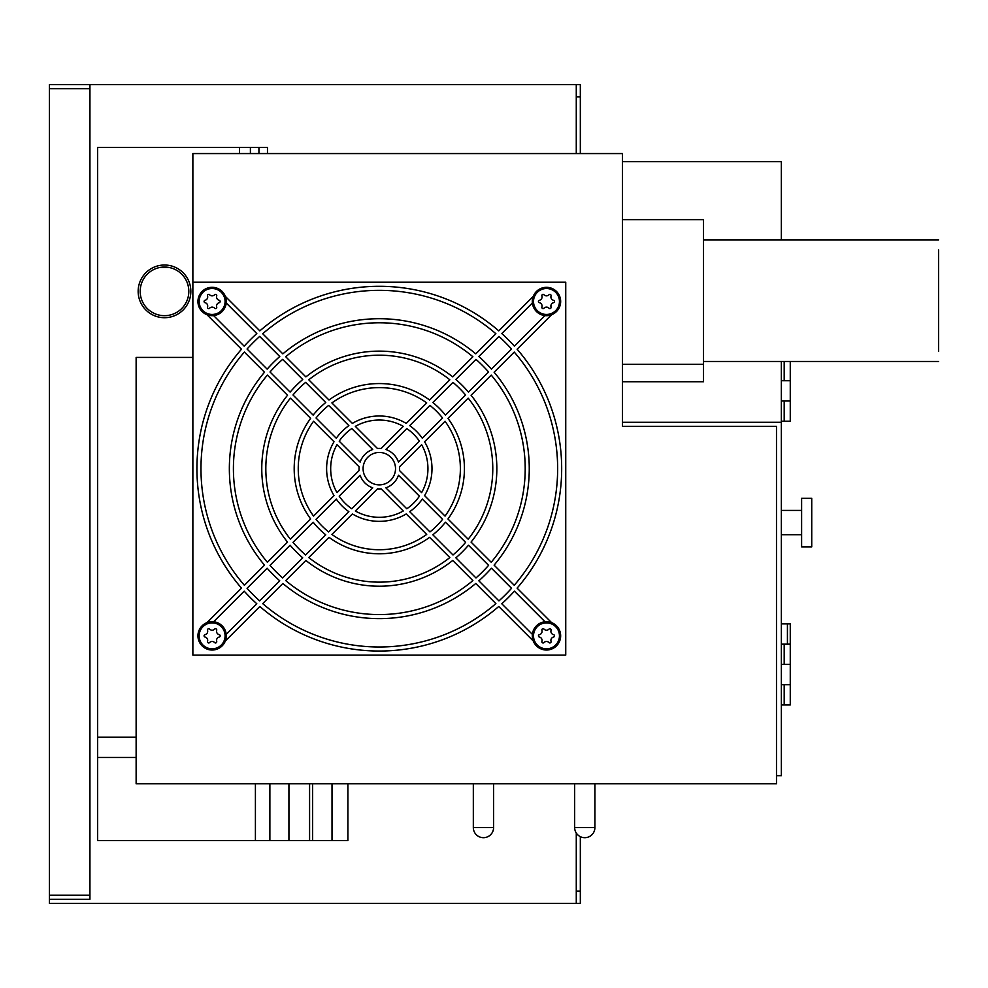 <?xml version="1.0" encoding="UTF-8"?>
<svg xmlns="http://www.w3.org/2000/svg" width="988" height="988" viewBox="0 0 988 988"><rect width="100%" height="100%" fill="white"/><g stroke="black" fill="none" stroke-linecap="round" stroke-linejoin="round"><path stroke-width="1.48" d="M576.276 833.045L576.276 903.341L580.327 903.341L580.327 891.176L580.327 903.341L576.276 903.341L576.276 833.045L576.276 903.341L49.4 903.341L49.4 84.659L89.933 84.659L89.933 899.29L49.4 899.29M332.017 783.78L332.017 840.516L347.899 840.516L97.627 840.516L97.627 757.438L136.134 757.438M255.41 840.516L255.41 783.78M309.59 840.516L309.59 783.78M622.477 179.087L622.477 422.259L781.347 422.259L781.36 775.679L776.482 775.679M622.477 161.662L781.347 161.662L781.347 239.886M781.347 422.259L781.347 361.472M784.188 400.992L790.264 400.992L781.347 400.992L784.188 400.992L784.188 421.246L781.347 421.246L790.264 421.246L781.347 421.246M787.424 400.992L790.264 400.992L790.264 380.726L781.347 380.726L787.424 380.726M784.188 684.684L790.264 684.684L781.347 684.684L784.188 684.684L784.188 704.95L781.347 704.95L790.264 704.95L781.36 704.95M790.264 623.897L790.264 644.164L781.347 644.164L787.424 644.164L787.424 623.897L790.264 623.897L781.36 623.897M787.424 684.684L790.264 684.684L790.264 664.418L781.347 664.418L787.424 664.418M801.614 534.73L801.614 510.413L801.614 534.73L781.347 534.73M801.614 546.895L801.614 498.261L801.614 546.895L811.741 546.895L811.741 498.261L811.741 546.895L801.614 546.895M192.87 357.421L136.134 357.421L136.134 783.78L776.482 783.78L776.482 426.322L622.477 426.322L622.477 153.56L192.87 153.56L192.87 282.235L565.741 282.235L565.741 655.106L192.87 655.106L192.87 282.235M225.35 296.375L259.844 330.869A182.385 182.385 -2.9 0 1 498.767 330.869L533.248 296.375M207.011 622.613L241.492 588.132A182.385 182.385 -2.9 0 1 241.492 349.209L207.011 314.727M533.248 640.953L498.767 606.471A182.385 182.385 -2.9 0 1 259.844 606.471L225.35 640.953M551.588 622.613L517.107 588.132A182.385 182.385 -2.9 0 0 517.107 349.209L551.588 314.727M226.227 634.358L256.806 603.779A182.385 182.385 -2.9 0 1 244.197 591.17L213.618 621.748M279.765 580.821A149.954 149.954 -2.9 0 1 267.155 568.211L247.062 588.305A178.322 178.322 -2.9 0 0 259.671 600.914L279.765 580.821M302.736 557.85A117.535 117.535 -2.9 0 1 290.126 545.228L270.02 565.346A145.903 145.903 -2.9 0 0 282.63 577.955L302.736 557.85M325.756 534.829A85.116 85.116 -2.9 0 1 313.147 522.22L293.004 542.363A113.484 113.484 -2.9 0 0 305.613 554.972L325.756 534.829M348.888 511.698A52.685 52.685 -2.9 0 1 336.278 499.088L316.037 519.33A81.053 81.053 -2.9 0 0 328.646 531.939L348.888 511.698M372.735 487.837A20.266 20.266 -2.9 0 1 360.126 475.228L339.193 496.174A48.634 48.634 -2.9 0 0 351.802 508.783L372.735 487.837M379.306 452.455A16.216 16.216 -2.9 0 1 393.348 476.772A16.216 16.216 -2.9 0 1 365.264 476.772A16.216 16.216 -2.9 0 1 379.306 452.455M498.94 336.426A178.322 178.322 -2.9 0 1 511.549 349.036L491.456 369.129A149.954 149.954 -2.9 0 0 478.847 356.52L498.94 336.426M544.993 621.748L514.415 591.17A182.385 182.385 -2.9 0 1 501.805 603.779L532.384 634.358M372.735 449.503L351.802 428.557A48.634 48.634 -2.9 0 0 339.193 441.167L360.126 462.112A20.266 20.266 -2.9 0 1 372.735 449.503M511.549 588.305L491.456 568.211A149.954 149.954 -2.9 0 1 478.847 580.821L498.94 600.914A178.322 178.322 -2.9 0 0 511.549 588.305M471.078 395.237A117.535 117.535 -2.9 0 1 471.078 542.103L491.234 562.258A145.903 145.903 -2.9 0 0 491.234 375.082L471.078 395.237M465.607 542.363L445.465 522.22A85.116 85.116 -2.9 0 1 432.855 534.829L452.998 554.972A113.484 113.484 -2.9 0 0 465.607 542.363M442.575 519.33L422.321 499.088A52.685 52.685 -2.9 0 1 409.711 511.698L429.965 531.939A81.053 81.053 -2.9 0 0 442.575 519.33M495.89 603.606A178.322 178.322 -2.9 0 1 262.709 603.606L282.84 583.476A149.954 149.954 -2.9 0 0 475.771 583.476L495.89 603.606M514.242 352.074A178.322 178.322 -2.9 0 1 514.242 585.267L494.111 565.136A149.954 149.954 -2.9 0 0 494.111 372.204L514.242 352.074M488.591 565.346A145.903 145.903 -2.9 0 1 475.981 577.955L455.863 557.85A117.535 117.535 -2.9 0 0 468.473 545.228L488.591 565.346M472.894 580.598A145.903 145.903 -2.9 0 1 285.717 580.598L305.872 560.443A117.535 117.535 -2.9 0 0 452.739 560.443L472.894 580.598M449.849 557.553A113.484 113.484 -2.9 0 1 308.762 557.553L328.992 537.324A85.116 85.116 -2.9 0 0 429.607 537.324L449.849 557.553M468.189 539.213L447.959 518.984A85.116 85.116 -2.9 0 0 447.959 418.356L468.189 398.127A113.484 113.484 -2.9 0 1 468.189 539.213M426.705 534.422A81.053 81.053 -2.9 0 1 331.894 534.422L352.37 513.945A52.685 52.685 -2.9 0 0 406.241 513.945L426.705 534.422M445.057 421.259A81.053 81.053 -2.9 0 1 445.057 516.082L424.581 495.606A52.685 52.685 -2.9 0 0 424.581 441.735L445.057 421.259M421.617 492.642L399.485 470.51A20.266 20.266 -2.9 0 0 399.485 466.83L421.617 444.699A48.634 48.634 -2.9 0 1 421.617 492.642M385.863 487.837L406.809 508.783A48.634 48.634 -2.9 0 0 419.418 496.174L398.473 475.228A20.266 20.266 -2.9 0 1 385.863 487.837M403.277 510.981A48.634 48.634 -2.9 0 1 355.334 510.981L377.465 488.85A20.266 20.266 -2.9 0 0 381.146 488.85L403.277 510.981M532.384 302.983L501.805 333.561A182.385 182.385 -2.9 0 1 514.415 346.171L544.993 315.592M475.981 359.385A145.903 145.903 -2.9 0 1 488.591 371.994L468.473 392.1A117.535 117.535 -2.9 0 0 455.863 379.491L475.981 359.385M475.771 353.865L495.89 333.734A178.322 178.322 -2.9 0 0 262.709 333.734L282.84 353.865A149.954 149.954 -2.9 0 1 475.771 353.865M305.872 376.897L285.717 356.742A145.903 145.903 -2.9 0 1 472.894 356.742L452.739 376.897A117.535 117.535 -2.9 0 0 305.872 376.897M452.998 382.368A113.484 113.484 -2.9 0 1 465.607 394.978L445.465 415.121A85.116 85.116 -2.9 0 0 432.855 402.511L452.998 382.368M429.965 405.401A81.053 81.053 -2.9 0 1 442.575 418.01L422.321 438.252A52.685 52.685 -2.9 0 0 409.711 425.643L429.965 405.401M308.762 379.787A113.484 113.484 -2.9 0 1 449.849 379.787L429.607 400.017A85.116 85.116 -2.9 0 0 328.992 400.017L308.762 379.787M419.418 441.167L398.473 462.112A20.266 20.266 -2.9 0 0 385.863 449.503L406.809 428.557A48.634 48.634 -2.9 0 1 419.418 441.167M406.241 423.395L426.705 402.919A81.053 81.053 -2.9 0 0 331.894 402.919L352.37 423.395A52.685 52.685 -2.9 0 1 406.241 423.395M381.146 448.49L403.277 426.359A48.634 48.634 -2.9 0 0 355.334 426.359L377.465 448.49A20.266 20.266 -2.9 0 1 381.146 448.49M348.888 425.643L328.646 405.401A81.053 81.053 -2.9 0 0 316.037 418.01L336.278 438.252A52.685 52.685 -2.9 0 1 348.888 425.643M334.018 495.606A52.685 52.685 -2.9 0 1 334.018 441.735L313.554 421.259A81.053 81.053 -2.9 0 0 313.554 516.082L334.018 495.606M359.126 466.83L336.994 444.699A48.634 48.634 -2.9 0 0 336.994 492.642L359.126 470.51A20.266 20.266 -2.9 0 1 359.126 466.83M325.756 402.511L305.613 382.368A113.484 113.484 -2.9 0 0 293.004 394.978L313.147 415.121A85.116 85.116 -2.9 0 1 325.756 402.511M310.652 518.984A85.116 85.116 -2.9 0 1 310.652 418.356L290.41 398.127A113.484 113.484 -2.9 0 0 290.41 539.213L310.652 518.984M302.736 379.491L282.63 359.385A145.903 145.903 -2.9 0 0 270.02 371.994L290.126 392.1A117.535 117.535 -2.9 0 1 302.736 379.491M287.533 542.103A117.535 117.535 -2.9 0 1 287.533 395.237L267.377 375.082A145.903 145.903 -2.9 0 0 267.377 562.258L287.533 542.103M279.765 356.52L259.671 336.426A178.322 178.322 -2.9 0 0 247.062 349.036L267.155 369.129A149.954 149.954 -2.9 0 1 279.765 356.52M264.5 565.136A149.954 149.954 -2.9 0 1 264.5 372.204L244.369 352.074A178.322 178.322 -2.9 0 0 244.369 585.267L264.5 565.136M213.618 315.592L244.197 346.171A182.385 182.385 -2.9 0 1 256.806 333.561L226.227 302.983M212.124 315.678A14.19 14.19 177.1 0 0 224.412 294.399A14.19 14.19 177.1 0 0 199.835 294.399A14.19 14.19 177.1 0 0 212.124 315.678M219.188 302.686A1.223 1.223 177.1 0 0 219.188 300.29A3.433 3.433 -2.9 0 1 216.693 295.968A1.223 1.223 177.1 0 0 214.618 294.782A3.433 3.433 -2.9 0 1 209.629 294.782A1.223 1.223 177.1 0 0 207.554 295.968A3.433 3.433 -2.9 0 1 205.059 300.29A1.223 1.223 177.1 0 0 205.059 302.686A3.433 3.433 -2.9 0 1 207.554 307.009A1.223 1.223 177.1 0 0 209.629 308.194A3.433 3.433 -2.9 0 1 214.618 308.194A1.223 1.223 177.1 0 0 216.693 307.009A3.433 3.433 -2.9 0 1 219.188 302.686A3.433 3.433 -2.9 0 0 216.693 307.009A1.223 1.223 177.1 0 1 214.618 308.194A3.433 3.433 -2.9 0 0 209.629 308.194A1.223 1.223 177.1 0 1 207.554 307.009A3.433 3.433 -2.9 0 0 205.059 302.686M212.124 650.03A14.19 14.19 177.1 0 0 224.412 628.763A14.19 14.19 177.1 0 0 199.835 628.763A14.19 14.19 177.1 0 0 212.124 650.03M219.188 637.05A1.223 1.223 177.1 0 0 219.188 634.654A3.433 3.433 -2.9 0 1 216.693 630.332A1.223 1.223 177.1 0 0 214.618 629.134A3.433 3.433 -2.9 0 1 209.629 629.134A1.223 1.223 177.1 0 0 207.554 630.332A3.433 3.433 -2.9 0 1 205.059 634.654A1.223 1.223 177.1 0 0 205.059 637.05A3.433 3.433 -2.9 0 1 207.554 641.373A1.223 1.223 177.1 0 0 209.629 642.558A3.433 3.433 -2.9 0 1 214.618 642.558A1.223 1.223 177.1 0 0 216.693 641.373A3.433 3.433 -2.9 0 1 219.188 637.05A3.433 3.433 -2.9 0 0 216.693 641.373A1.223 1.223 177.1 0 1 214.618 642.558A3.433 3.433 -2.9 0 0 209.629 642.558A1.223 1.223 177.1 0 1 207.554 641.373A3.433 3.433 -2.9 0 0 205.059 637.05M546.488 315.678A14.19 14.19 177.1 0 0 558.763 294.399A14.19 14.19 177.1 0 0 534.199 294.399A14.19 14.19 177.1 0 0 546.488 315.678M553.539 302.686A1.223 1.223 177.1 0 0 553.539 300.29A3.433 3.433 -2.9 0 1 551.045 295.968A1.223 1.223 177.1 0 0 548.982 294.782A3.433 3.433 -2.9 0 1 543.993 294.782A1.223 1.223 177.1 0 0 541.918 295.968A3.433 3.433 -2.9 0 1 539.423 300.29A1.223 1.223 177.1 0 0 539.423 302.686A3.433 3.433 -2.9 0 1 541.918 307.009A1.223 1.223 177.1 0 0 543.993 308.194A3.433 3.433 -2.9 0 1 548.982 308.194A1.223 1.223 177.1 0 0 551.045 307.009A3.433 3.433 -2.9 0 1 553.539 302.686A3.433 3.433 -2.9 0 0 551.045 307.009A1.223 1.223 177.1 0 1 548.982 308.194A3.433 3.433 -2.9 0 0 543.993 308.194A1.223 1.223 177.1 0 1 541.918 307.009A3.433 3.433 -2.9 0 0 539.423 302.686M546.488 650.03A14.19 14.19 177.1 0 0 558.763 628.763A14.19 14.19 177.1 0 0 534.199 628.763A14.19 14.19 177.1 0 0 546.488 650.03M553.539 637.05A1.223 1.223 177.1 0 0 553.539 634.654A3.433 3.433 -2.9 0 1 551.045 630.332A1.223 1.223 177.1 0 0 548.982 629.134A3.433 3.433 -2.9 0 1 543.993 629.134A1.223 1.223 177.1 0 0 541.918 630.332A3.433 3.433 -2.9 0 1 539.423 634.654A1.223 1.223 177.1 0 0 539.423 637.05A3.433 3.433 -2.9 0 1 541.918 641.373A1.223 1.223 177.1 0 0 543.993 642.558A3.433 3.433 -2.9 0 1 548.982 642.558A1.223 1.223 177.1 0 0 551.045 641.373A3.433 3.433 -2.9 0 1 553.539 637.05A3.433 3.433 -2.9 0 0 551.045 641.373A1.223 1.223 177.1 0 1 548.982 642.558A3.433 3.433 -2.9 0 0 543.993 642.558A1.223 1.223 177.1 0 1 541.918 641.373A3.433 3.433 -2.9 0 0 539.423 637.05M938.6 250.013L938.6 351.333M938.6 239.886L703.53 239.886L703.53 219.62L703.53 381.739L703.53 364.276L622.477 364.276M622.477 153.56L622.477 426.322M267.464 153.56L267.464 147.484L258.93 147.484L258.93 153.56M239.479 153.56L239.479 147.484L250.396 147.484L250.396 153.56L250.396 147.484L258.93 147.484M162.884 84.659L576.276 84.659L576.276 153.56L576.276 84.659L89.933 84.659M576.276 153.56L576.276 96.824L580.327 96.824L580.327 84.659L580.327 153.56M576.276 96.824L576.276 84.659L580.327 84.659M573.312 84.659L574.571 84.659M576.276 866.859L576.276 883.074L576.276 866.859M576.276 104.926L576.276 121.141L576.276 104.926M576.276 891.176L580.327 891.176L580.327 836.651M136.134 737.172L97.627 737.172L97.627 147.484L239.479 147.484M164.502 265.019A26.343 26.343 90 0 0 138.159 291.361A26.343 26.343 90 0 0 164.502 317.704A26.343 26.343 90 0 0 190.845 291.361A26.343 26.343 90 0 0 164.502 265.019M97.627 607.484L97.627 619.637M97.627 627.751L97.627 840.516M97.627 737.172L97.627 757.438M97.627 631.801L97.627 611.535M97.627 769.59L97.627 753.387M97.627 828.364L97.627 808.098M97.627 179.902L97.627 380.516M164.502 315.678A24.317 24.317 89.7 0 1 143.445 279.196A24.317 24.317 89.7 0 1 185.559 279.196A24.317 24.317 89.7 0 1 164.502 315.678M169.232 267.501L159.772 267.501L169.232 267.501M164.502 317.704A26.343 26.343 -90 0 1 141.692 278.184A26.343 26.343 -90 0 1 187.312 278.184A26.343 26.343 -90 0 1 164.502 317.704M49.4 895.239L89.933 895.239M89.933 88.71L49.4 88.71M269.872 840.516L269.872 783.78M288.928 840.516L288.928 783.78M312.616 840.516L312.616 783.78M784.188 361.472L784.188 380.726M784.188 644.164L784.188 664.418M212.124 314.456A12.968 12.968 177.1 0 0 223.35 295.004A12.968 12.968 177.1 0 0 200.885 295.004A12.968 12.968 177.1 0 0 212.124 314.456M212.124 648.82A12.968 12.968 177.1 0 0 223.35 629.368A12.968 12.968 177.1 0 0 200.885 629.368A12.968 12.968 177.1 0 0 212.124 648.82M546.488 314.456A12.968 12.968 177.1 0 0 557.714 295.004A12.968 12.968 177.1 0 0 535.249 295.004A12.968 12.968 177.1 0 0 546.488 314.456M546.488 648.82A12.968 12.968 177.1 0 0 557.714 629.368A12.968 12.968 177.1 0 0 535.249 629.368A12.968 12.968 177.1 0 0 546.488 648.82M574.658 783.78L574.658 827.549L594.912 827.549L574.658 827.549A10.127 10.127 0 0 0 584.785 837.688A10.127 10.127 0 0 0 594.912 827.549L594.912 783.78M473.326 783.78L473.326 827.549L493.592 827.549L473.326 827.549A10.127 10.127 0 0 0 483.465 837.688A10.127 10.127 0 0 0 493.592 827.549L493.592 783.78M347.899 840.516L347.899 783.78M790.264 400.992L790.264 421.246M790.264 361.472L790.264 380.726M790.264 684.684L790.264 704.95M790.264 644.164L790.264 664.418M801.614 510.413L781.347 510.413M811.741 498.261L801.614 498.261M703.53 361.472L938.6 361.472M622.477 381.739L703.53 381.739M622.477 219.62L703.53 219.62"/></g></svg>
